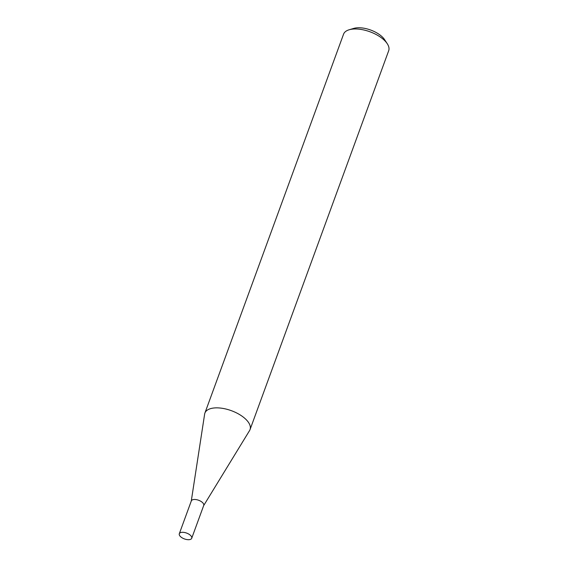 <?xml version="1.0" encoding="UTF-8"?>
<svg xmlns="http://www.w3.org/2000/svg" width="568" height="568" viewBox="0 0 568 568"><rect width="100%" height="100%" fill="white"/><g stroke="black" fill="none" stroke-linecap="round" stroke-linejoin="round"><path stroke-width="0.85" d="M191.714 538.265L203.72 505.442A6.603 3.117 -159.9 0 0 202.435 502.481A6.603 3.117 -159.9 0 0 195.953 499.57A6.603 3.117 -159.9 0 0 191.324 500.905L179.31 533.728A6.603 3.117 -159.9 0 0 180.596 536.689A6.603 3.117 -159.9 0 0 187.078 539.6A6.603 3.117 -159.9 0 0 191.714 538.265A6.603 3.117 -159.9 0 0 190.422 535.304A6.603 3.117 -159.9 0 0 183.94 532.394A6.603 3.117 -159.9 0 0 179.31 533.728M203.671 505.584L249.565 430.579A24.034 11.36 -159.9 0 0 250.041 429.607A24.034 11.36 -159.9 0 0 245.348 418.836A24.034 11.36 -159.9 0 0 221.754 408.229A24.034 11.36 -159.9 0 0 204.892 413.092A24.034 11.36 -159.9 0 0 204.629 414.136L191.274 501.04M349.157 29.77L353.779 28.4A19.454 9.194 20.1 0 1 381.98 36.636A19.454 9.194 20.1 0 1 384.621 39.689L387.262 43.715A24.034 11.36 -159.9 0 0 383.996 39.952A24.034 11.36 -159.9 0 0 349.157 29.77A24.034 11.36 -159.9 0 0 343.548 34.201L204.892 413.092M250.041 429.607L388.69 50.722A24.034 11.36 -159.9 0 0 387.262 43.715"/></g></svg>
